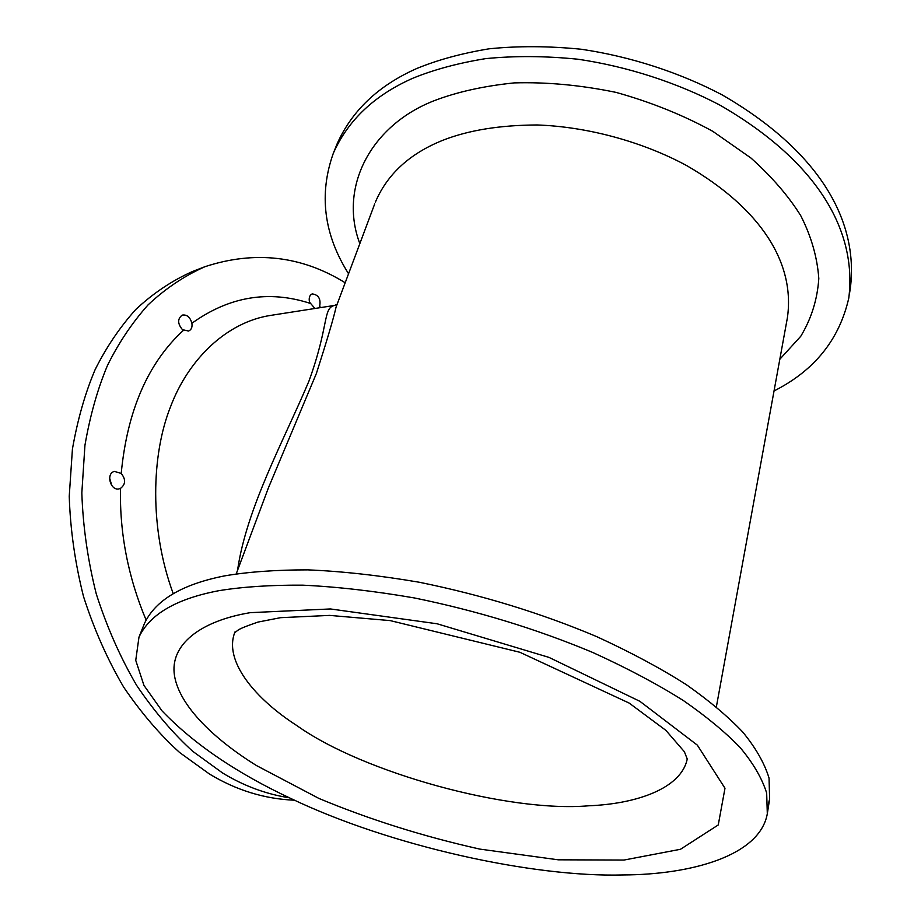 <?xml version="1.0" encoding="UTF-8"?>
<svg xmlns="http://www.w3.org/2000/svg" width="921" height="921" viewBox="0 0 921 921"><rect width="100%" height="100%" fill="white"/><g stroke="black" fill="none" stroke-linecap="round" stroke-linejoin="round"><path stroke-width="1.38" d="M173.24 593.665C149.156 528.631 151.47 454.548 170.466 406.955C188.16 359.674 226.462 321.959 271.062 315.339L334.657 305.404C322.718 307.925 329.361 324.86 308.926 381.167C284.175 439.835 246.379 508.311 237.56 570.272M236.225 573.864L268.368 487.98L316.375 373.5C327.047 340.263 333.609 318.136 336.061 307.142L374.697 203.944M716.365 706.879L787.374 317.883C795.318 263.464 761.517 208.906 686.652 165.573C642.432 141.661 587.276 126.684 537.093 124.968C499.838 125.141 468.455 130.229 442.932 140.245C409.868 153.473 387.35 174.081 375.4 202.079M111.798 485.609L109.599 477.964M120.49 488.395L119.465 488.763C110.52 491.607 105.478 473.313 114.469 471.402L121.215 473.44C125.935 479.369 125.693 484.354 120.49 488.395C119.592 533.247 128.123 577.122 146.082 620.006M314.947 308.489L309.514 302.157C308.662 297.932 309.537 295.18 312.161 293.903C318.643 294.778 321.107 299.06 319.564 306.762L318.666 307.902M191.89 323.271C192.489 327.197 191.384 329.787 188.563 331.042L182.473 329.683C177.488 323.685 177.396 318.827 182.22 315.109C186.928 314.395 190.152 317.112 191.89 323.271C229.076 296.574 268.402 289.908 309.882 303.262M289.39 797.805C265.847 794.098 243.547 785.797 222.491 772.926L192.742 751.329C172.883 733.266 154.187 711.288 136.653 685.408C120.306 657.433 106.848 626.925 96.268 593.907C87.76 560.118 82.959 526.455 81.831 492.919L84.939 445.304C90.074 415.601 97.591 388.95 107.504 365.384C118.51 343.107 132.002 322.972 147.993 304.955C165.308 288.653 184.304 275.897 204.992 266.676C254.795 250.408 301.535 255.762 345.191 282.759M294.536 800.211C264.534 798.968 236.144 790.218 209.389 773.974L179.676 752.549C159.851 734.647 141.201 712.854 123.713 687.193C107.423 659.459 94.011 629.216 83.5 596.474C75.062 562.961 70.307 529.575 69.236 496.304L72.425 449.057C77.606 419.562 85.158 393.094 95.105 369.678C106.134 347.539 119.661 327.496 135.686 309.571C153.024 293.339 172.043 280.606 192.765 271.384L204.992 266.676M849.784 291.232L850.348 288.204C858.971 219.405 817.86 150.192 722.029 94.817C679.606 72.506 630.551 56.515 581.197 49.239C548.64 46.004 517.901 45.854 488.982 48.825C461.697 53.337 437.567 59.923 416.58 68.58C378.37 85.595 351.88 110.716 337.074 143.929L333.356 153.174C318.724 194.285 323.789 234.475 348.564 273.767M779.822 359.248L800.752 336.292C811.389 318.631 817.399 299.383 818.804 278.522C817.284 257.27 811.251 236.306 800.729 215.641C788.549 196.104 771.959 176.89 750.949 158.021L712.773 131.312C683.106 115.067 650.825 102.081 615.953 92.365C580.679 85.1 546.752 81.946 514.16 82.902C483.456 86.056 456.643 92.054 433.699 100.896C370.829 125.555 338.502 187.251 359.835 243.651M774.043 390.941C814.429 370.541 839.342 339.584 848.794 298.059C857.359 229.536 815.994 160.415 719.669 104.982C677.039 82.637 627.731 66.588 578.158 59.243C545.462 55.939 514.597 55.744 485.563 58.645C458.198 63.089 433.987 69.616 412.93 78.204C374.64 95.105 348.115 120.087 333.356 153.174M218.968 590.672C176.487 598.708 149.824 614.192 138.979 637.125L135.744 660.357L143.964 685.42L161.969 710.805C193.64 743.857 236.639 773.11 290.967 798.553C390.412 846.111 533.19 877.483 623.149 874.95C691.199 874.674 759.894 855.793 767.308 813.738L766.663 793.016C761.978 778.199 753.09 762.991 739.989 747.38C725.253 732.137 706.43 716.561 683.532 700.662C657.652 684.315 627.385 668.255 592.721 652.459C536.644 628.985 477.228 610.819 414.496 597.971C374.34 591.029 337.017 586.758 302.525 585.157C270.383 584.985 242.522 586.827 218.968 590.672M768.102 805.012L769.622 799.106L769.047 778.072C764.43 763.072 755.623 747.691 742.648 731.93C728.027 716.55 709.343 700.858 686.606 684.856C660.921 668.439 630.85 652.321 596.428 636.503C540.708 613.018 481.66 594.931 419.274 582.245C379.337 575.429 342.186 571.296 307.844 569.869C275.828 569.857 248.06 571.872 224.563 575.89C182.185 584.259 155.488 600.089 144.493 623.39L138.979 637.125M319.564 306.762L321.348 307.487M121.215 473.44C127.248 410.639 147.97 362.943 183.406 330.351M235.005 631.887C223.147 660.979 255.462 699.016 296.999 725.679C362.805 772.65 508.599 812.783 588.657 805.794C635.997 803.964 681.206 788.675 687.227 758.996L684.395 751.755L665.86 730.341L629.17 703.08L519.87 652.275L390.216 620.604L329.672 615.401L280.537 617.68L257.949 622.089C246.172 626.119 239.425 628.882 237.71 630.401L234.867 632.589M250.236 612.661C199.938 621.053 169.522 644.942 174.495 675.68C179.491 706.476 215.295 740.058 256.625 765.639L318.988 798.472C369.402 819.494 422.992 836.36 479.749 849.093L558.264 859.811L624.001 860.053L680.481 849.277L718.253 824.951L724.988 788.238L697.335 745.135L639.888 701.318L548.939 657.375L437.141 623.782L330.455 608.954L250.236 612.661M334.657 305.404L337.178 304.172M336.672 305.53L336.061 307.142M849.392 294.271L850.348 288.204M767.308 813.738L769.622 799.106"/></g></svg>
